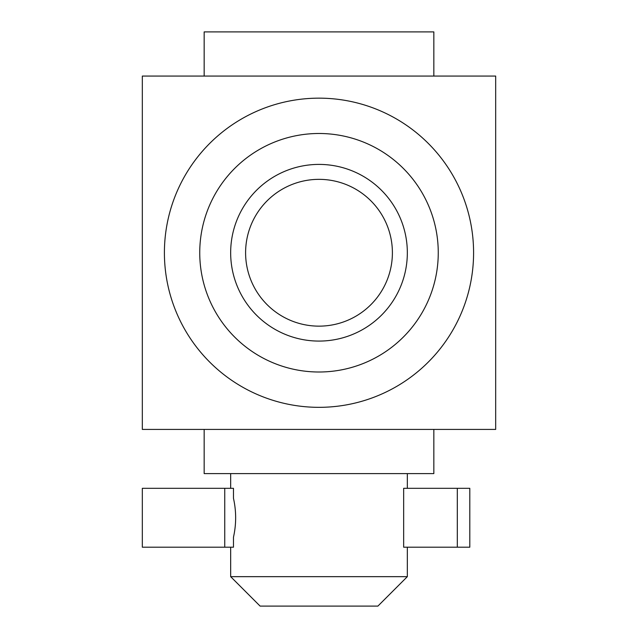 <?xml version="1.0" encoding="UTF-8"?>
<svg xmlns="http://www.w3.org/2000/svg" width="638" height="638" viewBox="0 0 638 638"><rect width="100%" height="100%" fill="white"/><g stroke="black" fill="none" stroke-linecap="round" stroke-linejoin="round"><path stroke-width="0.96" d="M495.678 429.422L142.322 429.422L142.322 76.066L495.678 76.066L495.678 429.422M204.16 76.066L204.16 31.9L433.84 31.9L433.84 76.066M204.16 429.422L204.16 473.595L433.84 473.595L433.84 429.422M230.661 576.656L407.339 576.656L377.895 606.1L260.105 606.1L230.661 576.656L230.661 547.205M230.661 473.595L230.661 488.317M224.743 547.205L233.468 547.205L233.468 537.236C236.371 524.269 236.371 511.285 233.468 498.286L233.468 488.317L142.322 488.317L142.322 547.205L224.743 547.205L224.743 488.317M403.655 547.205L403.655 488.317L469.799 488.317L469.799 547.205L403.655 547.205M164.405 252.744A154.595 154.595 0 0 0 396.294 386.628A154.595 154.595 0 0 0 396.294 118.867A154.595 154.595 0 0 0 164.405 252.744M199.742 252.744A119.258 119.258 0 0 0 378.629 356.028A119.258 119.258 0 0 0 378.629 149.467A119.258 119.258 0 0 0 199.742 252.744M230.661 252.744A88.339 88.339 0 0 0 363.166 329.248A88.339 88.339 0 0 0 363.166 176.24A88.339 88.339 0 0 0 230.661 252.744M457.31 547.205L457.31 488.317M245.598 252.744A73.402 73.402 0 0 0 355.701 316.312A73.402 73.402 0 0 0 355.701 189.183A73.402 73.402 0 0 0 245.598 252.744M407.339 473.595L407.339 488.317M407.339 547.205L407.339 576.656"/></g></svg>
